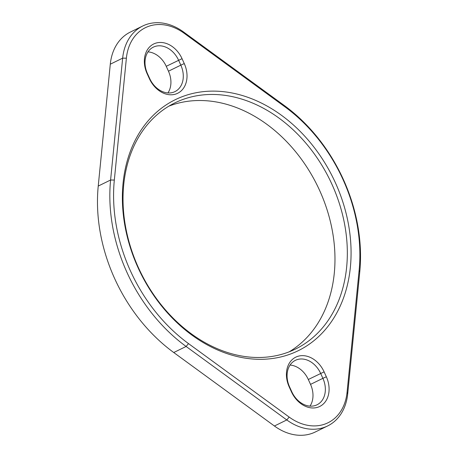 <?xml version="1.0" encoding="UTF-8"?>
<svg xmlns="http://www.w3.org/2000/svg" width="458" height="458" viewBox="0 0 458 458"><rect width="100%" height="100%" fill="white"/><g stroke="black" fill="none" stroke-linecap="round" stroke-linejoin="round"><path stroke-width="0.69" d="M184.265 63.576A24.726 18.996 -116.1 0 1 177.011 93.581A24.726 18.996 -116.1 0 1 149.337 78.564L147.115 73.675A24.726 18.996 -116.1 0 1 154.369 43.67A24.726 18.996 -116.1 0 1 182.049 58.681L184.265 63.576L180.824 65.145L178.603 60.256A22.036 16.929 63.9 0 0 153.934 46.871A22.036 16.929 63.9 0 0 153.344 47.14A22.036 16.929 63.9 0 0 147.47 73.618L149.692 78.507A22.036 16.929 63.9 0 0 174.355 91.892A22.036 16.929 63.9 0 0 174.95 91.617A22.036 16.929 63.9 0 0 180.824 65.145L168.464 71.202A22.036 16.929 -116.1 0 1 167.931 92.94M326.336 376.762A24.726 18.996 -116.1 0 1 319.077 406.767A24.726 18.996 -116.1 0 1 291.403 391.75L289.181 386.861A24.726 18.996 -116.1 0 1 296.44 356.851A24.726 18.996 -116.1 0 1 324.115 371.867L326.336 376.762L322.89 378.331L320.669 373.436A22.036 16.929 63.9 0 0 296.005 360.057A22.036 16.929 63.9 0 0 295.41 360.326A22.036 16.929 63.9 0 0 289.536 386.798L291.757 391.693A22.036 16.929 63.9 0 0 316.426 405.078A22.036 16.929 63.9 0 0 317.016 404.803A22.036 16.929 63.9 0 0 322.89 378.331L310.53 384.382A22.036 16.929 -116.1 0 1 309.997 406.126M290.069 365.06A22.036 16.929 -116.1 0 1 308.308 379.493L310.53 384.382M148.003 51.874A22.036 16.929 -116.1 0 1 166.243 66.307L168.464 71.202M294.442 352.448A139.753 107.367 -116.1 0 1 138.007 267.587A139.753 107.367 -116.1 0 1 179.009 97.983A139.753 107.367 -116.1 0 1 335.439 182.851A139.753 107.367 -116.1 0 1 294.442 352.448M178.574 101.189A137.062 105.306 63.9 0 0 174.899 102.878A137.062 105.306 63.9 0 0 139.467 269.917A137.062 105.306 63.9 0 0 291.786 350.759A137.062 105.306 63.9 0 0 295.462 349.07A137.062 105.306 63.9 0 0 330.894 182.032A137.062 105.306 63.9 0 0 178.574 101.189M146.823 27.028A51.061 39.233 63.9 0 0 126.385 58.195L114.328 180.057A150.505 115.628 63.9 0 0 188.513 343.597L289.181 417.083A51.061 39.233 63.9 0 0 347.067 392.237L359.124 270.375A150.505 115.628 63.9 0 0 284.939 106.84L184.271 33.354A51.061 39.233 63.9 0 0 146.823 27.028M142.73 26.003L130.37 32.054A53.752 41.294 63.9 0 0 110.292 64.2L122.652 58.149A53.752 41.294 -116.1 0 1 142.73 26.003A53.752 41.294 -116.1 0 1 144.167 25.339A53.752 41.294 -116.1 0 1 183.584 31.997L284.252 105.477A153.19 117.695 -116.1 0 1 359.765 271.938L347.708 393.8A53.752 41.294 -116.1 0 1 327.63 425.946A53.752 41.294 -116.1 0 1 286.777 419.952L186.108 346.466A153.19 117.695 -116.1 0 1 110.596 180.011L122.652 58.149L126.385 58.195M110.292 64.2L98.235 186.062A153.19 117.695 63.9 0 0 173.748 352.523L274.416 426.003A53.752 41.294 63.9 0 0 313.833 432.661A53.752 41.294 63.9 0 0 315.27 431.997L327.63 425.946M168.847 106.164A137.062 105.306 -116.1 0 1 317.394 185.713A137.062 105.306 -116.1 0 1 289.153 351.836M182.049 58.681L166.243 66.307M324.115 371.867L308.308 379.493M114.328 180.057L110.596 180.011L98.235 186.062M188.513 343.597L186.108 346.466L173.748 352.523M289.181 417.083L286.777 419.952L274.416 426.003M347.067 392.237L347.708 393.8M183.584 31.997L184.271 33.354M359.124 270.375L359.765 271.938M284.252 105.477L284.939 106.84M289.536 386.798L289.181 386.861M291.757 391.693L291.403 391.75M147.47 73.618L147.115 73.675M149.692 78.507L149.337 78.564"/></g></svg>

